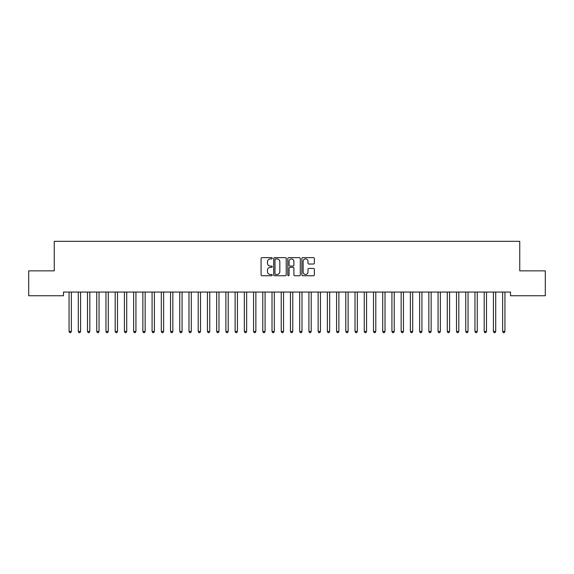 <?xml version="1.0" encoding="UTF-8"?>
<svg xmlns="http://www.w3.org/2000/svg" width="574" height="574" viewBox="0 0 574 574"><rect width="100%" height="100%" fill="white"/><g stroke="black" fill="none" stroke-linecap="round" stroke-linejoin="round"><path stroke-width="0.86" d="M272.241 258.271A0.631 0.631 0 0 0 271.61 257.64L261.988 257.64A0.904 0.904 0 0 0 261.077 258.544L261.077 274.846A0.904 0.904 0 0 0 261.988 275.75L271.61 275.75A0.631 0.631 0 0 0 272.241 275.118A0.631 0.631 0 0 0 271.61 274.48L270.361 274.48A2.899 2.899 0 0 1 267.462 271.588L267.462 270.225A2.899 2.899 0 0 1 270.361 267.326L271.61 267.326A0.631 0.631 0 0 0 272.241 266.695A0.631 0.631 0 0 0 271.61 266.063L270.361 266.063A2.899 2.899 0 0 1 267.462 263.165L267.462 261.809A2.899 2.899 0 0 1 270.361 258.91L271.61 258.91A0.631 0.631 0 0 0 272.241 258.271M313.461 264.026A0.904 0.904 0 0 0 314.365 263.122L314.365 258.544A0.904 0.904 0 0 0 313.461 257.64L302.778 257.64A0.904 0.904 0 0 0 301.874 258.544L301.874 274.846A0.904 0.904 0 0 0 302.778 275.75L313.461 275.75A0.904 0.904 0 0 0 314.365 274.846L314.365 269.321A0.904 0.904 0 0 0 313.461 268.417L308.891 268.417A0.904 0.904 0 0 0 307.987 269.321L307.987 272.062A2.425 2.425 0 0 1 305.562 274.48A2.425 2.425 0 0 1 303.144 272.062L303.144 261.328A2.425 2.425 0 0 1 305.562 258.91A2.425 2.425 0 0 1 307.987 261.328L307.987 263.122A0.904 0.904 0 0 0 308.891 264.026L313.461 264.026M510.523 292.066L63.477 292.066L63.477 295.754L28.7 295.754L28.7 270.849L54.25 270.849L54.25 241.324L519.75 241.324L519.75 270.849L545.3 270.849L545.3 295.754L510.523 295.754L510.523 292.066M286.211 258.544A0.904 0.904 0 0 0 285.3 257.64L274.616 257.64A0.904 0.904 0 0 0 273.712 258.544L273.712 274.846A0.904 0.904 0 0 0 274.616 275.75L285.3 275.75A0.904 0.904 0 0 0 286.211 274.846L286.211 258.544M288.7 257.64L299.384 257.64A0.904 0.904 0 0 1 300.288 258.544L300.288 274.846A0.904 0.904 0 0 1 299.384 275.75L294.806 275.75A0.904 0.904 0 0 1 293.902 274.846L293.902 268.237A0.904 0.904 0 0 0 292.998 267.326L289.963 267.326A0.904 0.904 0 0 0 289.059 268.237L289.059 275.118A0.631 0.631 0 0 1 288.428 275.75A0.631 0.631 0 0 1 287.789 275.118L287.789 258.544A0.904 0.904 0 0 1 288.7 257.64M275.613 258.91A0.631 0.631 0 0 0 274.982 259.541L274.982 273.848A0.631 0.631 0 0 0 275.613 274.48L276.926 274.48A2.899 2.899 0 0 0 279.825 271.588L279.825 261.809A2.899 2.899 0 0 0 276.926 258.91L275.613 258.91M293.902 261.378A2.425 2.425 0 0 0 291.484 258.953A2.425 2.425 0 0 0 289.059 261.378L289.059 265.159A0.904 0.904 0 0 0 289.963 266.063L292.998 266.063A0.904 0.904 0 0 0 293.902 265.159L293.902 261.378M68.995 292.202A0.926 0.926 -179.6 0 1 69.059 292.546A0.926 0.926 179.6 0 0 68.995 292.202L68.937 292.066M71.485 292.066L71.434 292.202A0.926 0.926 179.6 0 0 71.363 292.546L71.363 331.471L69.059 331.471L69.059 292.546M71.363 331.471L70.674 332.676L69.748 332.676L69.059 331.471M78.215 292.202A0.926 0.926 -179.6 0 1 78.286 292.546A0.926 0.926 179.6 0 0 78.215 292.202L78.164 292.066M87.442 292.202A0.926 0.926 -179.6 0 1 87.506 292.546A0.926 0.926 179.6 0 0 87.442 292.202L87.392 292.066M80.712 292.066L80.654 292.202A0.926 0.926 179.6 0 0 80.59 292.546L80.59 331.471L78.286 331.471L78.286 292.546M80.59 331.471L79.901 332.676L78.975 332.676L78.286 331.471M89.939 292.066L89.881 292.202A0.926 0.926 179.6 0 0 89.817 292.546L89.817 331.471L87.506 331.471L87.506 292.546M89.817 331.471L89.121 332.676L88.202 332.676L87.506 331.471M96.669 292.202A0.926 0.926 -179.6 0 1 96.733 292.546A0.926 0.926 179.6 0 0 96.669 292.202L96.611 292.066M105.896 292.202A0.926 0.926 -179.6 0 1 105.96 292.546A0.926 0.926 179.6 0 0 105.896 292.202L105.838 292.066M99.158 292.066L99.108 292.202A0.926 0.926 179.6 0 0 99.044 292.546L99.044 331.471L96.733 331.471L96.733 292.546M99.044 331.471L98.348 332.676L97.429 332.676L96.733 331.471M108.386 292.066L108.335 292.202A0.926 0.926 179.6 0 0 108.264 292.546L108.264 331.471L105.96 331.471L105.96 292.546M108.264 331.471L107.575 332.676L106.649 332.676L105.96 331.471M115.116 292.202A0.926 0.926 -179.6 0 1 115.187 292.546A0.926 0.926 179.6 0 0 115.116 292.202L115.065 292.066M117.613 292.066L117.555 292.202A0.926 0.926 179.6 0 0 117.491 292.546L117.491 331.471L115.187 331.471L115.187 292.546M117.491 331.471L116.802 332.676L115.876 332.676L115.187 331.471M124.343 292.202A0.926 0.926 -179.6 0 1 124.407 292.546A0.926 0.926 179.6 0 0 124.343 292.202L124.285 292.066M126.84 292.066L126.782 292.202A0.926 0.926 179.6 0 0 126.718 292.546L126.718 331.471L124.407 331.471L124.407 292.546M126.718 331.471L126.022 332.676L125.103 332.676L124.407 331.471M133.57 292.202A0.926 0.926 -179.6 0 1 133.634 292.546A0.926 0.926 179.6 0 0 133.57 292.202L133.512 292.066M136.06 292.066L136.009 292.202A0.926 0.926 179.6 0 0 135.938 292.546L135.938 331.471L133.634 331.471L133.634 292.546M135.938 331.471L135.249 332.676L134.323 332.676L133.634 331.471M142.79 292.202A0.926 0.926 -179.6 0 1 142.861 292.546A0.926 0.926 179.6 0 0 142.79 292.202L142.739 292.066M145.287 292.066L145.229 292.202A0.926 0.926 179.6 0 0 145.165 292.546L145.165 331.471L142.861 331.471L142.861 292.546M145.165 331.471L144.476 332.676L143.55 332.676L142.861 331.471M152.017 292.202A0.926 0.926 -179.6 0 1 152.081 292.546A0.926 0.926 179.6 0 0 152.017 292.202L151.967 292.066M154.514 292.066L154.456 292.202A0.926 0.926 179.6 0 0 154.392 292.546L154.392 331.471L152.081 331.471L152.081 292.546M154.392 331.471L153.696 332.676L152.777 332.676L152.081 331.471M161.244 292.202A0.926 0.926 -179.6 0 1 161.308 292.546A0.926 0.926 179.6 0 0 161.244 292.202L161.186 292.066M163.733 292.066L163.683 292.202A0.926 0.926 179.6 0 0 163.619 292.546L163.619 331.471L161.308 331.471L161.308 292.546M163.619 331.471L162.923 332.676L162.004 332.676L161.308 331.471M170.471 292.202A0.926 0.926 -179.6 0 1 170.535 292.546A0.926 0.926 179.6 0 0 170.471 292.202L170.413 292.066M172.961 292.066L172.91 292.202A0.926 0.926 179.6 0 0 172.839 292.546L172.839 331.471L170.535 331.471L170.535 292.546M172.839 331.471L172.15 332.676L171.224 332.676L170.535 331.471M179.691 292.202A0.926 0.926 -179.6 0 1 179.762 292.546A0.926 0.926 179.6 0 0 179.691 292.202L179.64 292.066M182.188 292.066L182.13 292.202A0.926 0.926 179.6 0 0 182.066 292.546L182.066 331.471L179.762 331.471L179.762 292.546M182.066 331.471L181.377 332.676L180.451 332.676L179.762 331.471M188.918 292.202A0.926 0.926 -179.6 0 1 188.982 292.546A0.926 0.926 179.6 0 0 188.918 292.202L188.86 292.066M191.415 292.066L191.357 292.202A0.926 0.926 179.6 0 0 191.293 292.546L191.293 331.471L188.982 331.471L188.982 292.546M191.293 331.471L190.597 332.676L189.678 332.676L188.982 331.471M198.145 292.202A0.926 0.926 -179.6 0 1 198.209 292.546A0.926 0.926 179.6 0 0 198.145 292.202L198.087 292.066M200.635 292.066L200.584 292.202A0.926 0.926 179.6 0 0 200.513 292.546L200.513 331.471L198.209 331.471L198.209 292.546M200.513 331.471L199.824 332.676L198.898 332.676L198.209 331.471M207.365 292.202A0.926 0.926 -179.6 0 1 207.436 292.546A0.926 0.926 179.6 0 0 207.365 292.202L207.314 292.066M209.862 292.066L209.804 292.202A0.926 0.926 179.6 0 0 209.74 292.546L209.74 331.471L207.436 331.471L207.436 292.546M209.74 331.471L209.051 332.676L208.125 332.676L207.436 331.471M216.592 292.202A0.926 0.926 -179.6 0 1 216.656 292.546A0.926 0.926 179.6 0 0 216.592 292.202L216.542 292.066M219.089 292.066L219.031 292.202A0.926 0.926 179.6 0 0 218.967 292.546L218.967 331.471L216.656 331.471L216.656 292.546M218.967 331.471L218.271 332.676L217.352 332.676L216.656 331.471M225.819 292.202A0.926 0.926 -179.6 0 1 225.883 292.546A0.926 0.926 179.6 0 0 225.819 292.202L225.761 292.066M228.309 292.066L228.258 292.202A0.926 0.926 179.6 0 0 228.194 292.546L228.194 331.471L225.883 331.471L225.883 292.546M228.194 331.471L227.498 332.676L226.579 332.676L225.883 331.471M235.046 292.202A0.926 0.926 -179.6 0 1 235.11 292.546A0.926 0.926 179.6 0 0 235.046 292.202L234.988 292.066M237.536 292.066L237.485 292.202A0.926 0.926 179.6 0 0 237.414 292.546L237.414 331.471L235.11 331.471L235.11 292.546M237.414 331.471L236.725 332.676L235.799 332.676L235.11 331.471M244.266 292.202A0.926 0.926 -179.6 0 1 244.337 292.546A0.926 0.926 179.6 0 0 244.266 292.202L244.215 292.066M246.763 292.066L246.705 292.202A0.926 0.926 179.6 0 0 246.641 292.546L246.641 331.471L244.337 331.471L244.337 292.546M246.641 331.471L245.952 332.676L245.026 332.676L244.337 331.471M253.493 292.202A0.926 0.926 -179.6 0 1 253.557 292.546A0.926 0.926 179.6 0 0 253.493 292.202L253.435 292.066M255.99 292.066L255.932 292.202A0.926 0.926 179.6 0 0 255.868 292.546L255.868 331.471L253.557 331.471L253.557 292.546M255.868 331.471L255.172 332.676L254.253 332.676L253.557 331.471M262.72 292.202A0.926 0.926 -179.6 0 1 262.784 292.546A0.926 0.926 179.6 0 0 262.72 292.202L262.662 292.066M265.21 292.066L265.159 292.202A0.926 0.926 179.6 0 0 265.088 292.546L265.088 331.471L262.784 331.471L262.784 292.546M265.088 331.471L264.399 332.676L263.473 332.676L262.784 331.471M271.94 292.202A0.926 0.926 -179.6 0 1 272.011 292.546A0.926 0.926 179.6 0 0 271.94 292.202L271.889 292.066M274.437 292.066L274.379 292.202A0.926 0.926 179.6 0 0 274.315 292.546L274.315 331.471L272.011 331.471L272.011 292.546M274.315 331.471L273.626 332.676L272.7 332.676L272.011 331.471M281.167 292.202A0.926 0.926 -179.6 0 1 281.231 292.546A0.926 0.926 179.6 0 0 281.167 292.202L281.117 292.066M290.394 292.202A0.926 0.926 -179.6 0 1 290.458 292.546A0.926 0.926 179.6 0 0 290.394 292.202L290.336 292.066M299.621 292.202A0.926 0.926 -179.6 0 1 299.685 292.546A0.926 0.926 179.6 0 0 299.621 292.202L299.563 292.066M308.841 292.202A0.926 0.926 -179.6 0 1 308.912 292.546A0.926 0.926 179.6 0 0 308.841 292.202L308.79 292.066M318.068 292.202A0.926 0.926 -179.6 0 1 318.132 292.546A0.926 0.926 179.6 0 0 318.068 292.202L318.01 292.066M327.295 292.202A0.926 0.926 -179.6 0 1 327.359 292.546A0.926 0.926 179.6 0 0 327.295 292.202L327.237 292.066M336.515 292.202A0.926 0.926 -179.6 0 1 336.586 292.546A0.926 0.926 179.6 0 0 336.515 292.202L336.464 292.066M283.664 292.066L283.606 292.202A0.926 0.926 179.6 0 0 283.542 292.546L283.542 331.471L281.231 331.471L281.231 292.546M283.542 331.471L282.846 332.676L281.927 332.676L281.231 331.471M292.884 292.066L292.833 292.202A0.926 0.926 179.6 0 0 292.769 292.546L292.769 331.471L290.458 331.471L290.458 292.546M292.769 331.471L292.073 332.676L291.154 332.676L290.458 331.471M302.111 292.066L302.06 292.202A0.926 0.926 179.6 0 0 301.989 292.546L301.989 331.471L299.685 331.471L299.685 292.546M301.989 331.471L301.3 332.676L300.374 332.676L299.685 331.471M311.338 292.066L311.28 292.202A0.926 0.926 179.6 0 0 311.216 292.546L311.216 331.471L308.912 331.471L308.912 292.546M311.216 331.471L310.527 332.676L309.601 332.676L308.912 331.471M320.565 292.066L320.507 292.202A0.926 0.926 179.6 0 0 320.443 292.546L320.443 331.471L318.132 331.471L318.132 292.546M320.443 331.471L319.747 332.676L318.828 332.676L318.132 331.471M329.785 292.066L329.734 292.202A0.926 0.926 179.6 0 0 329.663 292.546L329.663 331.471L327.359 331.471L327.359 292.546M329.663 331.471L328.974 332.676L328.048 332.676L327.359 331.471M339.012 292.066L338.954 292.202A0.926 0.926 179.6 0 0 338.89 292.546L338.89 331.471L336.586 331.471L336.586 292.546M338.89 331.471L338.201 332.676L337.275 332.676L336.586 331.471M345.742 292.202A0.926 0.926 -179.6 0 1 345.806 292.546A0.926 0.926 179.6 0 0 345.742 292.202L345.692 292.066M348.239 292.066L348.181 292.202A0.926 0.926 179.6 0 0 348.117 292.546L348.117 331.471L345.806 331.471L345.806 292.546M348.117 331.471L347.421 332.676L346.502 332.676L345.806 331.471M354.969 292.202A0.926 0.926 -179.6 0 1 355.033 292.546A0.926 0.926 179.6 0 0 354.969 292.202L354.911 292.066M357.459 292.066L357.408 292.202A0.926 0.926 179.6 0 0 357.344 292.546L357.344 331.471L355.033 331.471L355.033 292.546M357.344 331.471L356.648 332.676L355.729 332.676L355.033 331.471M364.196 292.202A0.926 0.926 -179.6 0 1 364.26 292.546A0.926 0.926 179.6 0 0 364.196 292.202L364.138 292.066M366.686 292.066L366.635 292.202A0.926 0.926 179.6 0 0 366.564 292.546L366.564 331.471L364.26 331.471L364.26 292.546M366.564 331.471L365.875 332.676L364.949 332.676L364.26 331.471M373.416 292.202A0.926 0.926 -179.6 0 1 373.487 292.546A0.926 0.926 179.6 0 0 373.416 292.202L373.365 292.066M375.913 292.066L375.855 292.202A0.926 0.926 179.6 0 0 375.791 292.546L375.791 331.471L373.487 331.471L373.487 292.546M375.791 331.471L375.102 332.676L374.176 332.676L373.487 331.471M382.643 292.202A0.926 0.926 -179.6 0 1 382.707 292.546A0.926 0.926 179.6 0 0 382.643 292.202L382.585 292.066M385.14 292.066L385.082 292.202A0.926 0.926 179.6 0 0 385.018 292.546L385.018 331.471L382.707 331.471L382.707 292.546M385.018 331.471L384.322 332.676L383.403 332.676L382.707 331.471M391.87 292.202A0.926 0.926 -179.6 0 1 391.934 292.546A0.926 0.926 179.6 0 0 391.87 292.202L391.812 292.066M394.36 292.066L394.309 292.202A0.926 0.926 179.6 0 0 394.238 292.546L394.238 331.471L391.934 331.471L391.934 292.546M394.238 331.471L393.549 332.676L392.623 332.676L391.934 331.471M401.09 292.202A0.926 0.926 -179.6 0 1 401.161 292.546A0.926 0.926 179.6 0 0 401.09 292.202L401.039 292.066M403.587 292.066L403.529 292.202A0.926 0.926 179.6 0 0 403.465 292.546L403.465 331.471L401.161 331.471L401.161 292.546M403.465 331.471L402.776 332.676L401.85 332.676L401.161 331.471M410.317 292.202A0.926 0.926 -179.6 0 1 410.381 292.546A0.926 0.926 179.6 0 0 410.317 292.202L410.267 292.066M412.814 292.066L412.756 292.202A0.926 0.926 179.6 0 0 412.692 292.546L412.692 331.471L410.381 331.471L410.381 292.546M412.692 331.471L411.996 332.676L411.077 332.676L410.381 331.471M419.544 292.202A0.926 0.926 -179.6 0 1 419.608 292.546A0.926 0.926 179.6 0 0 419.544 292.202L419.486 292.066M422.034 292.066L421.983 292.202A0.926 0.926 179.6 0 0 421.919 292.546L421.919 331.471L419.608 331.471L419.608 292.546M421.919 331.471L421.223 332.676L420.304 332.676L419.608 331.471M428.771 292.202A0.926 0.926 -179.6 0 1 428.835 292.546A0.926 0.926 179.6 0 0 428.771 292.202L428.713 292.066M431.261 292.066L431.21 292.202A0.926 0.926 179.6 0 0 431.139 292.546L431.139 331.471L428.835 331.471L428.835 292.546M431.139 331.471L430.45 332.676L429.524 332.676L428.835 331.471M437.991 292.202A0.926 0.926 -179.6 0 1 438.062 292.546A0.926 0.926 179.6 0 0 437.991 292.202L437.94 292.066M440.488 292.066L440.43 292.202A0.926 0.926 179.6 0 0 440.366 292.546L440.366 331.471L438.062 331.471L438.062 292.546M440.366 331.471L439.677 332.676L438.751 332.676L438.062 331.471M447.218 292.202A0.926 0.926 -179.6 0 1 447.282 292.546A0.926 0.926 179.6 0 0 447.218 292.202L447.16 292.066M449.715 292.066L449.657 292.202A0.926 0.926 179.6 0 0 449.593 292.546L449.593 331.471L447.282 331.471L447.282 292.546M449.593 331.471L448.897 332.676L447.978 332.676L447.282 331.471M456.445 292.202A0.926 0.926 -179.6 0 1 456.509 292.546A0.926 0.926 179.6 0 0 456.445 292.202L456.387 292.066M458.935 292.066L458.884 292.202A0.926 0.926 179.6 0 0 458.813 292.546L458.813 331.471L456.509 331.471L456.509 292.546M458.813 331.471L458.124 332.676L457.198 332.676L456.509 331.471M465.665 292.202A0.926 0.926 -179.6 0 1 465.736 292.546A0.926 0.926 179.6 0 0 465.665 292.202L465.614 292.066M468.162 292.066L468.104 292.202A0.926 0.926 179.6 0 0 468.04 292.546L468.04 331.471L465.736 331.471L465.736 292.546M468.04 331.471L467.351 332.676L466.425 332.676L465.736 331.471M474.892 292.202A0.926 0.926 -179.6 0 1 474.956 292.546A0.926 0.926 179.6 0 0 474.892 292.202L474.841 292.066M477.389 292.066L477.331 292.202A0.926 0.926 179.6 0 0 477.267 292.546L477.267 331.471L474.956 331.471L474.956 292.546M477.267 331.471L476.571 332.676L475.652 332.676L474.956 331.471M484.119 292.202A0.926 0.926 -179.6 0 1 484.183 292.546A0.926 0.926 179.6 0 0 484.119 292.202L484.061 292.066M486.609 292.066L486.558 292.202A0.926 0.926 179.6 0 0 486.494 292.546L486.494 331.471L484.183 331.471L484.183 292.546M486.494 331.471L485.798 332.676L484.879 332.676L484.183 331.471M493.346 292.202A0.926 0.926 -179.6 0 1 493.41 292.546A0.926 0.926 179.6 0 0 493.346 292.202L493.288 292.066M495.836 292.066L495.785 292.202A0.926 0.926 179.6 0 0 495.714 292.546L495.714 331.471L493.41 331.471L493.41 292.546M495.714 331.471L495.025 332.676L494.099 332.676L493.41 331.471M502.566 292.202A0.926 0.926 -179.6 0 1 502.637 292.546A0.926 0.926 179.6 0 0 502.566 292.202L502.515 292.066M505.063 292.066L505.005 292.202A0.926 0.926 179.6 0 0 504.941 292.546L504.941 331.471L502.637 331.471L502.637 292.546M504.941 331.471L504.252 332.676L503.326 332.676L502.637 331.471"/></g></svg>
